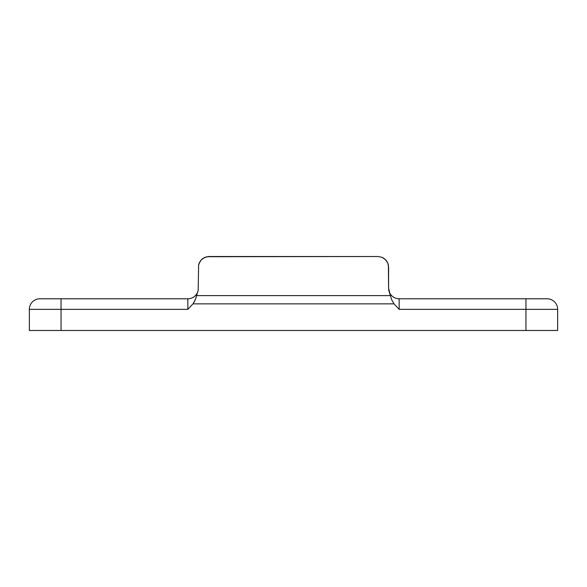<?xml version="1.0" encoding="UTF-8"?>
<svg xmlns="http://www.w3.org/2000/svg" width="587" height="587" viewBox="0 0 587 587"><rect width="100%" height="100%" fill="white"/><g stroke="black" fill="none" stroke-linecap="round" stroke-linejoin="round"><path stroke-width="0.88" d="M40.32 298.783L187.84 298.783L61.048 298.783L61.048 309.349L187.84 309.349L187.84 298.783A10.566 10.566 0 0 0 198.193 290.33L198.611 265.023L200.189 261.215L201.502 259.615L203.102 258.302L206.91 256.724L378.028 256.519L208.972 256.519L204.929 257.326A10.566 10.566 0 0 0 204.929 257.326L201.502 259.615L199.213 263.042L198.611 265.023L198.193 290.33A10.566 10.566 0 0 1 187.84 298.783L187.84 309.349L192.991 303.861L394.009 303.861L399.16 309.349L525.952 309.349L525.952 330.481L557.65 330.481L557.65 309.349L525.952 309.349L525.952 330.481L557.65 330.481L557.65 309.349A10.566 10.566 0 0 0 547.084 298.783A10.566 10.566 0 0 1 557.65 309.349L525.952 309.349L525.952 298.783L547.084 298.783L399.16 298.783L525.952 298.783L525.952 309.349L399.16 309.349L394.009 303.861L391.58 299.509L390.392 295.613L196.608 295.613L198.193 290.33L195.412 299.509L192.991 303.861L394.009 303.861L391.58 299.509L390.392 295.613L196.608 295.613M39.916 298.783L61.048 298.783L61.048 309.349L29.35 309.349A10.566 10.566 0 0 1 39.916 298.783A10.566 10.566 0 0 0 29.35 309.349L29.35 330.481L525.952 330.481L61.048 330.481L61.048 309.349L29.35 309.349L29.35 330.481L61.048 330.481L61.048 309.349L187.84 309.349L192.991 303.861L194.708 301.131M399.16 298.783L399.16 309.349L399.16 298.783A10.566 10.566 0 0 1 388.807 290.33L390.392 295.613L388.594 288.217L388.807 290.33A10.566 10.566 0 0 0 399.16 298.783M378.028 256.519L382.071 257.326L383.898 258.302L386.811 261.215L387.787 263.042L388.594 267.085L388.594 288.217L388.389 265.023L387.787 263.042L385.498 259.615L382.071 257.326A10.566 10.566 0 0 0 382.064 257.319L378.028 256.519"/></g></svg>
